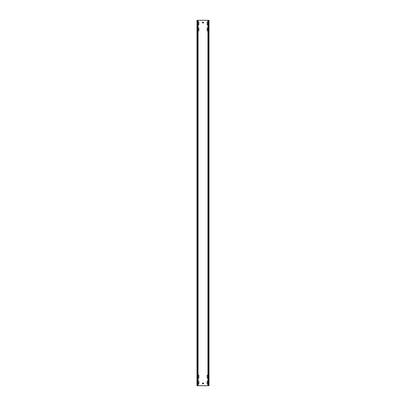 <?xml version="1.0" encoding="UTF-8"?>
<svg xmlns="http://www.w3.org/2000/svg" width="406" height="406" viewBox="0 0 406 406"><rect width="100%" height="100%" fill="white"/><g stroke="black" fill="none" stroke-linecap="round" stroke-linejoin="round"><path stroke-width="0.61" d="M198.067 24.659A0.426 0.426 0 0 0 198.859 24.441L198.859 22.249A0.426 0.426 0 0 0 198.067 22.031M207.933 375.251A0.426 0.426 0 0 0 207.141 375.469L207.141 377.661A0.426 0.426 0 0 0 207.933 377.879M207.933 381.341A0.426 0.426 0 0 0 207.141 381.559L207.141 383.751A0.426 0.426 0 0 0 207.933 383.969M198.067 377.879A0.426 0.426 0 0 0 198.859 377.661L198.859 375.469A0.426 0.426 0 0 0 198.067 375.251M198.067 30.749A0.426 0.426 0 0 0 198.859 30.531L198.859 28.339A0.426 0.426 0 0 0 198.067 28.121M207.933 28.121A0.426 0.426 0 0 0 207.141 28.339L207.141 30.531A0.426 0.426 0 0 0 207.933 30.749M207.933 22.031A0.426 0.426 0 0 0 207.141 22.249L207.141 24.441A0.426 0.426 0 0 0 207.933 24.659M198.067 383.969A0.426 0.426 0 0 0 198.859 383.751L198.859 381.559A0.426 0.426 0 0 0 198.067 381.341M208.349 20.3L208.349 385.7L209.029 385.7L209.029 20.3L197.651 20.3L197.651 385.7L196.971 385.7L196.971 20.3L197.651 20.3M208.349 385.7L197.651 385.7M202.391 383.142L202.513 383.873L203.609 383.751L203.487 383.02L202.391 383.142M202.391 22.249L202.513 22.98L203.609 22.858L203.487 22.127L202.391 22.249M209.029 20.3L209.029 385.7M196.971 20.3L196.971 385.7M198.067 20.3L198.067 385.7M207.933 20.3L207.933 385.7"/></g></svg>

